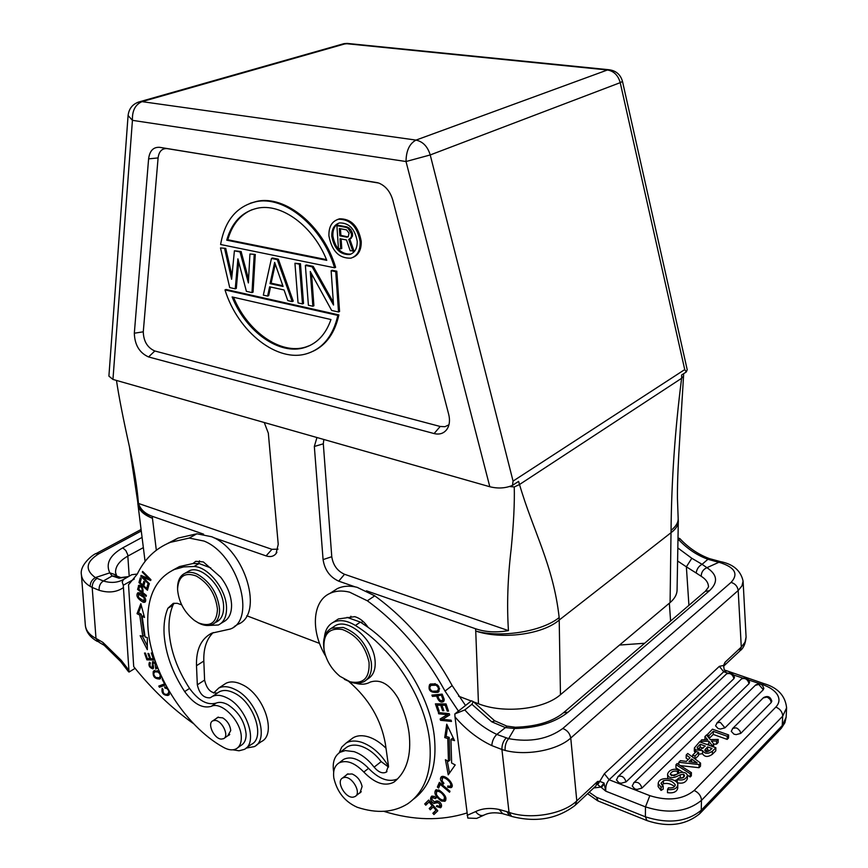 <?xml version="1.0" encoding="UTF-8"?>
<svg xmlns="http://www.w3.org/2000/svg" width="868" height="868" viewBox="0 0 868 868"><rect width="100%" height="100%" fill="white"/><g stroke="black" fill="none" stroke-linecap="round" stroke-linejoin="round"><path stroke-width="1.3" d="M448.94 424.81L444.937 426.698L440.195 426.47L154.808 350.987C147.408 347.677 143.567 341.287 143.274 331.815L158.095 157.922C158.985 151.336 162.023 148.244 167.198 148.623L377.678 182.725M313.283 351.149C326.357 344.867 334.896 332.791 338.889 314.921L226.071 289.467L224.996 289.912C237.951 331.956 277.717 363.464 307.532 353.45C323.113 348.274 333.214 335.591 337.847 315.399L338.889 314.921M353.005 257.373C358.69 254.899 361.435 249.561 361.229 241.358C358.43 226.212 351.214 218.693 339.562 218.812L337.381 219.561M334.56 267.789L220.613 244.505C224.747 220.841 236.378 206.617 255.485 201.821C284.075 195.029 322.375 226.244 334.56 267.789L335.623 267.333C323.449 225.821 285.171 194.627 256.581 201.419L250.201 203.253M231.973 275.666L225.734 248.367L220.494 247.933L229.716 287.59L235.239 288.827L236.313 288.382L238.678 261.81M254.194 254.877L252.002 292.592L253.065 292.136L255.279 254.443L249.93 253.998L255.279 254.443M248.573 279.257L241.109 251.525L240.024 251.959L234.403 250.798L241.109 251.525M272.541 257.991L278.357 259.196L277.283 259.63L271.467 258.436L272.541 257.991M278.357 259.196L293.243 301.131L292.19 301.597L287.807 300.621L284.075 289.977L269.623 286.798L267.604 296.086L268.668 295.63L270.545 287.004M294.936 263.264L300.469 263.742L303.529 303.442L302.476 303.909L299.395 264.187L294.936 263.264L298.049 302.921L302.476 303.909M311.525 273.8L313.912 305.764L312.86 306.241L310.256 271.489L331.663 310.462L338.52 311.992L335.742 271.673L331.131 270.729L333.529 305.026L312.133 266.812L305.373 265.424L308.4 305.243L312.86 306.241M331.131 270.729L332.194 270.274L336.806 271.217L339.562 311.504L338.52 311.992M333.345 302.335L313.196 266.357L312.133 266.812M305.373 265.424L306.437 264.968L313.196 266.357M448.029 427.371L446.836 429.443C443.722 433.479 439.479 434.857 434.098 433.566L148.58 356.954C139.466 352.842 134.714 344.932 134.323 333.214L143.274 331.815M684.733 369.594L620.219 82.655L430.224 154.949L513.064 481.1L684.733 369.594L686.284 371.971L687.206 369.692L622.497 81.44L620.219 82.655C618.146 75.321 613.882 71.1 607.437 69.983L345.822 43.628L142.026 101.643C135.267 104.54 132.066 110.778 132.435 120.348L406.018 161.524C406.17 150.707 409.501 143.567 416.011 140.095L416.011 140.095C422.911 141.593 427.653 146.54 430.224 154.949L406.018 161.524L489.812 486.742L112.948 379.435L132.435 120.348L128.084 115.52L108.901 376.126L112.948 379.435M446.836 429.443C449.537 425.428 450.166 420.416 448.713 414.405L392.781 200.052C390.242 191.535 385.544 185.861 378.708 183.039L159.799 147.343C153.408 146.876 149.676 150.717 148.602 158.866L134.323 333.214M489.812 486.742C497.982 488.771 505.545 488.304 512.5 485.364L518.597 481.382L519.52 484.518L514.257 486.959L509.57 486.525M513.064 481.1L512.5 485.364M686.284 371.971L681.63 374.998L681.619 378.296C675.044 429.486 671.528 480.178 671.051 530.359C675.966 526.475 678.342 522.482 678.168 518.402L678.331 521.386C678.223 525.39 675.846 529.111 671.203 532.551L559.393 619.893C542.576 634.682 501.617 639.781 475.74 631.058L475.534 628.747C485.429 632.121 496.398 632.75 508.453 630.624C506.782 605.484 507.682 578.272 511.165 549.01C513.65 523.74 514.691 503.049 514.257 486.959M116.475 380.444C118.84 396.459 123.158 418.582 129.44 446.803C134.236 468.991 137.242 487.859 138.446 503.44C140.464 509.429 145.086 513.726 152.301 516.319L152.453 518.294C143.589 514.757 138.739 510.167 137.936 504.558L137.784 502.301C138.37 508.648 143.274 513.986 152.497 518.315M213.463 537.596L266.096 555.9C270.295 557.256 273.615 556.496 276.046 553.61L278.227 544.334L268.331 433.175L264.252 422.521M152.301 516.319L203.622 534.167M316.939 437.526L314.335 446.477L323.08 559.6C324.708 569.95 329.916 577.133 338.715 581.159L355.077 586.844M366.448 590.804L475.534 628.747M678.168 518.402L677.441 498.416C677.224 481.49 678.711 454.159 679.438 443.798L683.539 376.148L681.619 378.296L519.52 484.518C533.299 531.531 553.339 565.209 559.166 617.549L560.457 694.693C543.921 709.416 503.787 713.908 478.463 703.753L473.483 701.854M471.216 700.997L458.575 696.19M319.543 643.405L246.751 615.759M138.446 503.44L271.944 549.325L278.01 549.151M508.453 630.624L344.531 574.28C337.337 571.014 333.084 565.155 331.771 556.713L323.308 443.819L323.818 439.479M683.539 376.148L683.615 374.965M560.457 694.693L670.085 602.576C674.631 598.692 676.964 594.515 677.073 590.034L678.288 522.221M117.169 576.233L120.891 577.6L119.014 578.196L112.167 575.983L103.314 580.996L95.361 577.6C91.954 579.607 90.218 582.536 90.153 586.367L92.192 587.462L96.001 638.468L99.006 642.309M118.048 576.862L116.963 576.124L112.167 575.983L109.791 572.847L116.279 575.039M143.35 547.61L127.932 556.052C119.491 560.815 115.357 566.327 115.552 572.576L116.692 575.799M103.965 645.184L99.495 642.559L97.476 639.239L102.934 642.418L104.301 645.412M134.312 579.043L123.278 585.26L129.039 672.06L128.388 671.528M123.278 585.26L122.204 582.005L123.506 579.455L120.695 580.811C115.52 582.862 109.726 582.916 103.314 580.996C100.189 583.177 98.8 586.28 99.147 590.294C108.478 593.137 116.496 592.28 123.223 587.745M123.506 579.455L131.827 574.703L137.285 574.041M122.019 577.632L120.977 577.589M129.039 672.06L135.093 668.338M193.781 723.847C172.016 708.483 151.987 689.409 133.705 666.613L128.529 584.75L137.209 574.193C144.544 559.003 155.589 548.381 170.323 542.348L189.224 538.062L204.056 541.068C237.875 554.478 256.863 619.568 230.335 629.029L211.759 633.163C201.137 638.664 196.049 649.503 196.493 665.713L197.318 684.819C199.456 693.923 203.741 698.252 210.164 697.796L212.259 696.505C216.36 694.541 221.286 694.997 227.015 697.883C246.62 707.051 258.545 743.116 244.233 749.409L239.015 750.787L232.884 749.811M246.154 748.053L251.362 744.364C265.695 738.028 253.857 702.114 234.273 693.033C228.544 690.168 223.629 689.724 219.517 691.698L217.955 692.664M217.423 693C210.989 693.467 206.714 689.159 204.598 680.089L203.828 661.036C203.427 648.526 206.551 639.032 213.235 632.544M234.219 626.598L237.767 624.363C264.317 614.848 245.492 550.03 211.716 536.75L196.884 533.787L177.983 538.117L167.318 543.628M198.729 563.527L199.553 560.826M139.303 592.833L137.762 592.822C135.69 595.687 137.524 598.833 143.253 602.273L144.858 602.284C146.79 599.311 144.934 596.153 139.303 592.833M146.204 596.359L146.388 595.448L142.873 592.605C143.448 588.113 142.102 585.672 138.837 585.282L137.589 589.394L146.204 596.359M147.321 649.698L147.332 637.579L145.086 636.982L142.157 616.269L144.5 617.441L140.833 603.694L137.035 613.698L139.748 615.065L142.764 636.363L140.16 635.68L147.321 649.698M154.634 660.071L152.171 653.018L151.26 652.996L153.278 658.801L150.631 658.725L148.808 653.506L147.907 653.485L149.73 658.703L147.354 658.638L145.412 653.072L144.5 653.051L146.887 659.854L154.634 660.071M147.441 590.251L148.819 585.357L147.81 584.446L146.681 588.482L143.784 585.878L144.793 582.244L143.795 581.343L142.786 584.978L140.182 582.645L141.256 578.761L140.258 577.86L138.945 582.612L147.441 590.251M149.09 584.522L149.394 583.752L142.851 577.22L150.641 580.529L150.956 579.705L142.612 571.394L142.319 572.175L148.862 578.685L141.093 575.397L140.779 576.233L149.09 584.522M159.549 672.244L154.287 670.573L153.321 671.333C152.508 676.389 154.656 678.95 159.766 679.015L161.242 676.031M162.717 679.156L162.186 679.362L164.573 683.875L158.79 686.056L159.419 687.261L165.658 684.928M156.251 663.998L152.54 661.655L152.16 667.72C150.218 667.134 149.556 665.691 150.186 663.402L149.437 662.251C148.233 665.474 149.383 667.676 152.909 668.859C153.701 668.458 153.723 666.819 152.974 663.933L153.332 662.794L155.112 663.705L155.763 669.054L156.891 668.414L157.13 666.331M237.767 747.717L241.044 745.406C244.483 743.399 246.176 739.623 246.121 734.078C244.711 721.525 238.591 711.706 227.763 704.642C223.304 702.277 219.409 701.767 216.11 703.102C207.289 705.521 198.446 700.628 189.56 688.411C177.18 669.337 170.345 650.154 169.065 630.884C168.587 621.152 169.857 612.624 172.895 605.3L174.088 603.217M220.884 623.463L223.401 621.9C228.924 619.123 231.647 613.416 231.572 604.768C231.051 595.177 227.405 585.976 220.656 577.166L203.362 561.921L195.777 561.314L192.924 563.549L179.546 566.544L172.754 570.2M167.047 687.499L164.573 686.87L165.072 688.172L166.786 688.476C169.195 690.537 169.358 692.447 167.296 694.226C164.215 694.78 162.793 693.185 163.054 689.442L162.175 688.378C161.339 692.935 163.271 695.301 167.958 695.474L169.813 692.306M145.607 601.546L144.077 601.144M138.294 594.092L138.522 592.703M144.121 601.123L138.435 597.412L138.457 594.005L144.099 597.629L144.121 601.123L145.824 600.146M140.041 593.115L138.457 594.005M138.891 588.645L137.589 589.394M139.455 586.616L139.726 585.314M139.347 585.227L138.359 585.781M141.853 591.781L138.772 589.296L139.542 586.562C141.842 587.05 142.612 588.797 141.853 591.781L143.177 591.021M139.683 586.529L140.8 585.9M147.321 645.911L142.395 636.266M139.748 615.065L141.245 614.186L144.251 635.474L142.764 636.363M141.245 614.186L138.522 612.83L137.035 613.698M138.522 612.83L141.321 605.495M144.001 615.564L142.157 616.269M154.298 659.116L148.352 658.942L146.887 659.854M150.468 658.248L149.73 658.703M154.027 658.335L153.278 658.801M140.421 581.777L138.945 582.612M144.262 584.142L142.786 584.978M148.178 587.625L146.681 588.482M141.755 575.679L140.779 576.233M149.556 578.294L148.862 578.685M143.014 571.784L142.319 572.175M143.947 576.602L142.851 577.22M150.023 578.772L149.285 578.457M160.688 678.288L158.019 678.049M154.244 672.331L154.786 670.421L153.321 671.333M159.191 677.745L155.914 677.528C153.517 675.271 153.18 673.373 154.916 671.832L158.03 672.027C160.471 674.176 160.862 676.074 159.191 677.745L161.264 676.389M157.488 670.628L154.916 671.832M165.484 684.602L159.419 687.261M160.884 686.338L160.406 685.449M155.763 669.054L156.967 668.306M157.13 667.937L156.707 667.047M155.524 667.774L157.195 666.743M153.517 668.034L152.442 667.546M150.424 663.25L150.11 662.599M153.354 662.783L153.386 661.557M181.672 604.877L177.256 603.303L173.264 603.379L167.871 608.273C164.844 615.607 163.585 624.146 164.085 633.9C165.397 653.213 172.255 672.44 184.667 691.579C193.575 703.829 202.428 708.755 211.239 706.357C221.524 700.921 241.478 721.416 241.304 737.453C241.369 743.008 239.687 746.784 236.248 748.791C232.722 750.57 228.501 750.115 223.575 747.413C184.298 725.822 149.871 670.248 147.842 625.687C146.627 597.227 155.491 578.479 174.446 569.451L183.723 566.902L193.998 566.489C208.287 566.685 226.483 589.687 226.537 607.85C226.635 616.519 223.922 622.237 218.389 625.003L208.157 625.481M210.74 567.889L199.097 563.549L192.924 563.549M214.537 623.126L216.349 622.009C221.286 619.546 223.705 614.446 223.608 606.721C223.673 587.538 201.506 564.547 189.257 570.818L186.924 572.164M177.582 588.417L177.571 587.354C177.766 580.149 180.294 575.419 185.155 573.184C188.692 571.762 192.761 572.11 197.351 574.215C210.295 581.82 217.694 593.484 219.55 609.206C219.658 616.942 217.25 622.041 212.324 624.493C208.57 626.121 204.262 625.763 199.39 623.419L197.644 622.465M177.614 590.099L177.582 588.537C178.678 576.059 184.938 571.904 196.374 576.059C208.667 583.296 215.698 594.374 217.467 609.303C216.707 622.899 210.327 627.401 198.327 622.823L194.53 620.533C184.537 612.591 178.895 602.446 177.614 590.099M227.807 735.76L230.736 730.552C230.096 725.095 227.427 720.863 222.729 717.869L217.608 717.369L216.392 718.411M214.982 720.418C222.154 720.44 229.553 736.129 223.597 738.679L221.34 739.091C214.136 738.972 206.834 723.348 212.823 720.831L214.982 720.418M165.072 688.172L166.526 687.239M168.967 694.715L166.493 694.498M167.947 693.803L169.824 692.436M213.604 693.044L218.769 688.031C223.326 685.839 228.794 686.338 235.152 689.496C256.961 699.575 270.154 739.579 254.215 746.643L246.078 748.118M256.342 745.124L261.268 741.63C277.217 734.534 264.132 694.682 242.346 684.7C235.987 681.564 230.53 681.087 225.962 683.29L223.684 684.787M644.642 643.264L619.535 645.054M670.606 621.032L669.347 603.195M677.593 560.988L686.371 566.826L691.807 558.276L702.093 564.319L707.93 559.274L709.872 558.775M678.006 537.965L679.796 538.54L677.951 540.916M597.683 784.694L600.808 787.113L604.019 783.023L599.745 781.384L597.683 784.694L597.585 781.45L599.745 781.384L604.378 773.713L719.355 666.342L723.532 665.452L725.051 662.262L724.162 665.506M724.151 665.528L723.738 666.418M688.183 759.587L686.154 758.1L686.219 754.986L687.76 753.478L700.563 763.102L699.098 764.556L699.022 767.703L680.404 765.609M700.563 763.102L700.476 766.238L699.022 767.703M740.74 733.395L736.162 734.621L733.948 734.165L731.257 731.333L732.809 728.35L736.021 727.851L737.518 728.491L739.937 730.91L740.74 733.395L771.294 702.44L770.231 699.565L768.169 697.698L766.704 697.08L763.156 697.97M771.63 700.585L771.294 702.44M724.954 727.829L720.397 729.044L718.194 728.588L715.568 725.832L717.152 722.805L720.277 722.328L724.954 727.829L763.308 689.724L758.784 684.44L755.323 685.308M763.656 687.912L763.308 689.724M641.929 788.09L637.036 789.435L634.768 788.925L632.23 785.996L633.955 782.621C637.73 781.493 640.389 783.327 641.929 788.09L749.03 683.659C747.684 679.253 745.178 677.68 741.522 678.906L741.163 679.253M749.399 681.868L749.03 683.659M626.045 781.916L621.173 783.24L618.927 782.741L616.443 779.887L618.2 776.469C621.911 775.384 624.537 777.207 626.045 781.916L733.937 678.635C732.614 674.295 730.14 672.711 726.538 673.904L726.18 674.241M617.853 776.795L726.538 673.904C730.541 671.897 733.189 673.08 734.469 677.441L733.937 678.635M706.715 735.239L712.444 729.185L728.632 734.936L728.534 738.017L727.167 739.395L713.236 734.426L709.254 738.364M700.042 742.01L701.691 739.764L707.659 739.742L704.935 736.574L704.935 739.753M706.422 744.321L708.722 744.277L709.644 745.493M713.691 744.158L716.491 744.147L718.118 742.52L718.216 739.417L716.588 741.044L711.391 741.044L713.702 743.919L712.096 746.371M682.888 772.281L675.933 767.822L675.988 764.675L677.149 763.536L691.416 772.65L691.351 775.808L690.19 776.968L687.423 775.189M679.601 778.281L683.528 777.337M677.3 779.551L677.246 782.719C682.432 783.956 685.807 782.621 687.38 778.705L687.445 775.536C685.872 779.442 682.498 780.788 677.3 779.551L678.537 778.064C682.248 778.498 684.244 777.663 684.548 775.547L683.68 774.202L680.252 774.788C672.7 778.846 668.468 778.639 667.557 774.169C668.588 771.077 671.062 769.428 675 769.222L678.733 769.894L677.55 771.348C673.796 770.545 671.355 771.511 670.237 774.245L673.969 775.732L679.85 772.715C684.06 771.793 686.599 772.737 687.445 775.536M671.257 775.656L676.725 774.299M678.733 769.894L678.418 773.355M667.557 774.169L667.796 778.542M674.761 780.668L677.3 779.638M698.61 754.205L702.505 753.728C704.664 757.113 707.941 757.308 712.335 754.303L712.433 751.189C708.028 754.183 704.751 753.999 702.592 750.614L695.485 749.8L694.367 747.977L694.291 751.08L695.116 752.664M712.433 751.189L715.872 747.739L715.774 750.853L712.335 754.303M661.72 784.878L663.412 783.826C667.025 782.817 670.736 783.685 674.523 786.462M667.546 789.511L667.492 792.69C673.449 793.395 676.866 791.866 677.745 788.09L677.8 784.911C676.931 788.676 673.503 790.205 667.546 789.511L668.436 787.808C672.591 788.274 674.859 787.287 675.261 784.846C672.418 780.94 668.479 779.551 663.467 780.658L660.982 783.305L663.228 785.985L661.069 787.233L658.194 783.403C659.474 774.864 678.993 779.225 677.8 784.911M658.194 783.403L658.15 786.571L661.025 790.412L663.185 789.164L663.228 785.985M692.577 757.102L692.621 755.138L696.277 751.514L698.653 752.393L698.577 755.507L695.084 758.979M604.019 783.023L605.788 791.182C605.43 786.484 606.537 782.676 609.119 779.757L649.85 795.663C668.024 801.338 682.801 799.612 694.172 790.498C698.404 792.451 700.845 795.522 701.485 799.688L701.246 810.235L782.252 725.561L786.148 717.196L786.603 707.832L782.708 716.143L701.507 800.329C687.152 811.971 668.479 814.162 645.477 806.893L649.85 795.663M593.712 787.949L600.808 787.113M589.188 792.191L596.425 797.236L645.38 816.81C668.317 824.133 686.935 821.942 701.246 810.235L699.738 813.717C685.503 825.284 667.937 827.584 647.018 820.607L645.38 816.81L645.477 806.893L605.788 791.182L601.329 787.428L604.258 784.075M725.247 670.736L724.248 669.868L723.532 665.452L724.248 669.868M727.861 673.123L723.728 671.756L726.136 671.127M724.389 669.987L764.48 683.789M724.031 665.767L725.051 662.262L741.283 647.083L738.191 590.5L570.753 738.039L576.797 800.882L575.191 805.309C557.18 819.023 535.99 822.723 511.643 816.408L509.028 812.372L501.921 749.496L505.1 750.419C504.861 745.623 506.044 741.706 508.637 738.657L496.821 734.415L505.415 727.601L491.776 721.829L494.858 720.917M575.766 804.766L595.958 785.855L597.585 781.45L576.797 800.882C563.234 814.26 530.174 819.902 509.028 812.372L506.89 811.656L509.473 815.681M506.89 811.656L499.176 809.475L502.713 813.717M454.843 713.93L471.476 700.791L473.266 701.615L471.91 704.295L464.825 709.915L454.843 713.93L454.995 716.925L467.798 818.079L476.695 818.394L483.639 815.302M454.995 716.925C465.877 729.576 478.149 739.135 491.809 745.601C492.156 741.055 493.838 737.333 496.821 734.415C485.028 728.87 474.362 720.7 464.825 709.915M466.832 813.001C441.118 821.106 413.418 820.542 383.754 811.32M333.681 772.14C332.205 762.657 334.332 756.039 340.039 752.296L345.225 750.581L354.068 751.645C361.435 754.216 368.119 759.381 374.13 767.138C378.372 772.173 382.397 773.855 386.195 772.184L388.452 765.641L385.381 743.843C381.139 719.713 369.019 698.99 349.001 681.662M325.793 656.349C310.56 631.503 312.133 601.274 329.905 593.419C335.601 590.761 342.155 590.338 349.576 592.16L367.327 600.786C398.716 623.766 424.615 653.875 445.013 691.08L458.434 711.098M438.666 691.796C440.412 685.85 437.624 683.29 430.3 684.103L429.584 684.635C427.794 690.461 430.593 693.011 437.993 692.295L438.666 691.796M438.351 712.552L438.698 713.8L447.302 714.668L440.141 718.964L440.521 720.299L451.479 721.449L451.121 720.201L442.506 719.301L449.678 715.004L449.309 713.659L438.351 712.552M445.403 759.706L448.246 774.831L455.212 764.925L451.631 763.015L450.948 739.525L454.539 740.632L446.738 724.205L444.731 737.583L447.779 738.527L448.463 761.334L445.403 759.706M435.4 703.872L437.939 711.261L439.186 711.272L437.103 705.185L440.716 705.207L442.604 710.697L443.852 710.708L441.964 705.207L445.23 705.228L447.248 711.098L448.506 711.109L446.043 703.915L435.4 703.872M441.411 801.023L444.98 801.283C447.28 798.419 445.414 794.741 439.36 790.238L435.769 789.956C433.653 793.059 435.53 796.748 441.411 801.023L442.452 800.144M439.392 782.339L437.363 787.037L438.611 788.079L440.217 784.379L449.559 792.245L449.993 791.247L439.392 782.339M436.159 797.811L434.163 796.292L431.548 796.271C429.703 798.766 430.485 801.175 433.913 803.508C438.405 801.989 440.271 802.987 439.512 806.48L436.908 805.602L436.398 806.459L440.543 807.772C443.732 805.667 438.676 798.159 434.456 802.043L431.667 799.113L432.47 797.714L435.682 798.668L436.159 797.811M428.662 800.036L424.723 803.931L425.787 805.189L429.031 801.989L432.145 805.656L429.204 808.531L430.268 809.79L433.208 806.914L436.007 810.213L432.872 813.273L433.946 814.542L437.798 810.799L428.662 800.036M443.928 783.305L442.116 780.907L442.517 778.01C443.808 776.057 453.291 783.164 450.134 786.3L447.714 785.996L447.714 787.309L451.089 787.634C455.57 785.735 446.206 774.603 441.573 776.621C439.707 778.195 440.26 780.69 443.222 784.108L443.928 783.305M397.533 778.976C388.593 782.61 378.936 779.063 368.564 768.343C359.363 758.936 351.084 755.93 343.706 759.337L341.959 760.672M413.711 799.016C430.517 786.354 437.363 765.207 434.228 735.597C429.638 696.798 401.862 651.456 368.086 627.325C364.332 621.716 359.894 618.168 354.773 616.649L338.39 618.938L335.33 620.967M431.906 695.116L432.438 696.418L436.593 696.028C438.405 701.149 440.694 703.015 443.45 701.615L444.199 699.402L442.17 694.118L431.906 695.116M465.519 705.489L452.163 685.59C431.873 648.57 406.072 618.645 374.759 595.828L357.041 587.289C349.63 585.488 343.077 585.922 337.392 588.591L332.433 591.781M388.549 767.062L381.182 761.616C375.193 753.901 368.52 748.78 361.164 746.23C355.663 744.494 350.987 744.733 347.146 746.936L344.921 748.607M350.292 617.832L350.922 616.226M368.086 627.325L360.372 622.096L347.005 617.354M324.448 637.047C325.229 629.908 328.212 624.982 333.399 622.258C339.735 619.361 347.07 620.425 355.403 625.459C392.369 648.146 424.56 697.416 429.476 739.373C432.698 770.003 425.407 791.507 407.58 803.876C393.562 812.567 376.788 813.707 357.269 807.283C344.954 801.837 337.142 792.104 333.854 778.097C332.878 770.871 334.581 765.826 338.943 762.972C346.321 759.576 354.611 762.592 363.822 772.043C374.672 783.196 384.589 786.625 393.573 782.328L394.593 781.601C406.777 771.446 411.595 755.236 409.056 732.983C407.493 721.601 403.859 710.046 398.173 698.306C389.721 684.234 380.423 678.819 370.245 682.064L369.801 682.313C365.797 684.451 361.121 684.787 355.782 683.311M359.178 793.287L359.97 792.907L362.097 786.538C360.708 780.516 357.366 776.328 352.093 773.963L347.189 774.191L345.887 775.428M366.513 679.861L367.663 679.036C373.609 675.445 376.039 668.87 374.943 659.322C372.741 638.642 348.209 618.049 335.298 625.644L332.596 627.455M344.238 777.446C352.039 775.84 361.858 793.016 355.131 796.509L353.298 797.128C345.421 798.603 335.764 781.471 342.524 778.032L344.238 777.446M323.948 648.906L323.883 648.483C322.625 638.544 325.174 631.763 331.543 628.161L343.24 627.455C358.007 633.108 367.338 644.609 371.244 661.948C372.35 671.517 369.92 678.103 363.974 681.684L359.884 683.105L355.251 683.257L351.29 682.465L344.368 679.318M324.035 649.492C322.929 634.117 329.059 627.455 342.437 629.528C356.466 634.909 365.33 645.835 369.041 662.306C369.855 677.843 363.54 684.342 350.108 681.803L339.963 676.313C331.533 669.25 326.27 660.537 324.155 650.197L324.035 649.492M339.138 752.881L341.753 747.077L346.082 743.073C350.346 740.643 355.533 740.382 361.63 742.292C372.394 746.187 381.356 754.238 388.528 766.444M386.01 748.259C380.466 742.715 374.683 738.939 368.661 736.954C362.564 735.077 357.388 735.348 353.124 737.789L350.639 739.655M439.045 691.395L434.564 691.72M430.007 686.523L430.68 683.908M435.161 683.615L431.939 684.7M437.136 691.047L432.318 691.243C429.541 689.311 429.118 687.358 431.038 685.384L435.996 685.21C438.72 687.25 439.099 689.192 437.136 691.047L439.675 688.769M438.698 713.8L440.076 712.726M449.613 714.765L442.506 719.301M442.582 719.246L440.521 720.299M441.942 719.181L441.628 718.075M448.669 713.594L447.302 714.668M449.515 773.008L447.204 760.672M447.779 738.527L449.201 737.388L449.863 760.184L448.463 761.334M449.201 737.388L446.152 736.444L444.731 737.583M446.152 736.444L447.682 726.212M453.66 738.776L452.369 738.375L450.948 739.514M437.548 704.838L437.222 703.883M437.939 711.261L438.926 710.491M448.235 710.328L447.248 711.098M446.228 704.447L445.23 705.228M446.109 704.111L443.396 704.1L441.964 705.207M443.581 709.926L442.604 710.697M442.409 704.859L442.148 704.089L440.716 705.207M442.148 704.089L438.535 704.078L437.103 705.185M445.74 800.394L443.537 800.188M436.192 791.876L436.409 789.674M438.622 789.902L437.852 790.325M444.275 799.764L445.946 798.159M436.354 794.426L436.702 791.28C439.62 791.084 442.203 792.961 444.459 796.933L444.025 799.97C441.356 800.329 438.807 798.484 436.354 794.426M437.363 787.037L440.054 782.893M441.02 783.706L440.217 784.379M439.349 786.365L438.763 785.865M434.271 796.347L433.566 796.802M441.313 806.871L439.414 806.535M436.398 806.459L437.146 805.819M439.783 806.253L441.454 804.701M439.013 801.468L434.618 801.999M431.895 798.343L432.134 795.999M424.723 803.931L428.759 800.144M435.248 813.273L434.25 812.101L432.872 813.273M436.767 809.584L436.007 810.213M434.25 812.101L436.799 809.627M433.957 806.285L433.208 806.914M431.57 808.52L430.593 807.359L429.204 808.531M432.893 805.027L432.145 805.656M430.593 807.359L432.937 805.07M429.79 801.359L429.031 801.989M427.089 803.909L426.112 802.759M441.975 778.661L442.224 776.361M451.816 786.734L449.819 786.451M447.714 787.309L448.778 786.408M450.134 786.3L452 784.553M444.362 776.654L443.678 777.044M432.438 696.418L433.718 694.932M444.166 700.791L441.812 700.617M438.275 695.539L438.036 694.921L433.881 695.322M436.593 696.028L438.036 694.921M442.322 694.509L439.241 694.801L437.808 695.908L442.452 694.812M442.647 700.216L444.112 699.076M441.486 695.561L442.919 699.337L442.409 700.4C440.434 701.181 438.904 699.684 437.808 695.908M442.919 699.337L443.939 698.545M507.086 726.169L505.415 727.601L514.746 728.512C537.303 727.948 555.064 722.512 568.03 712.216L563.56 712.704L704.566 591.943M473.266 701.615L494.586 720.733L506.814 726.104L515.321 727.254L508.637 738.657C530.066 742.541 548.12 739.156 562.8 728.491L731.073 582.395C738.918 573.737 734.762 566.999 718.606 562.16L716.436 561.672L718.422 561.129M568.03 712.216L709.536 590.663C718.292 582.298 717.424 574.638 706.932 567.694C703.232 569.31 701.322 572.175 701.203 576.276L696.158 572.989C696.809 568.985 698.783 566.099 702.093 564.319L706.932 567.694L720.407 561.596C733.221 564.102 740.784 570.612 743.095 581.126L741.945 585.9L738.191 590.5C737.55 586.356 735.185 583.654 731.073 582.395M688.921 605.343L686.371 566.826L696.158 572.989M679.036 540.059C687.467 548.901 697.102 555.314 707.93 559.274L716.436 561.672M678.754 764.556L678.798 762.288L680.447 760.661L686.349 761.399L690.038 757.753L686.219 754.986M699.098 764.556L678.798 762.288M691.525 762.05L691.731 758.979L688.964 761.724L697.134 762.82L695.203 761.551L695.181 762.527M691.731 758.979L695.203 761.551M713.236 734.426L713.322 731.344L708.993 735.619L708.928 737.974M708.993 735.619L706.726 734.805M713.322 731.344L727.265 736.303L727.167 739.395M728.632 734.936L727.265 736.303M704.935 736.574L706.53 735.001L710.252 739.601L718.216 739.417M708.722 744.277L708.809 741.174L700.064 741.37M712.118 745.504L708.809 741.174M713.615 746.925L713.702 743.919M716.588 741.044L716.491 744.147M691.416 772.65L690.266 773.8L690.19 776.968M690.266 773.8L675.988 764.675M683.615 777.272L683.68 774.202M677.55 771.348L677.496 773.855M694.367 747.977L699.575 741.847L715.872 747.739M697.416 747.142L697.167 747.934L700.65 749.507L705.293 746.068L700.248 744.245L697.416 747.142L697.384 748.39M707.583 746.892L711.977 748.498C708.18 752.176 705.771 752.74 704.762 750.191L707.583 746.892L707.496 749.811L709.807 750.657M702.592 750.614L702.505 753.728M698.273 749.041L700.183 747.153L700.248 744.245M703.123 748.216L700.183 747.153M705.912 751.384L707.496 749.811M661.025 790.412L661.069 787.233M698.653 752.393L695.008 756.006L694.942 758.871M695.008 756.006L692.621 755.138M337.847 315.399L224.996 289.912M232.125 296.943C246.024 331.815 279.55 355.761 304.852 347.482C317.146 343.544 325.847 334.234 330.958 319.532L232.125 296.943M310.191 345.366L305.894 346.983C280.787 355.186 247.564 331.728 233.514 297.257M328.918 235.857C328.679 226.83 331.869 221.297 338.487 219.246C350.14 219.127 357.366 226.646 360.166 241.803C360.318 250.624 357.225 256.082 350.878 258.165C339.149 258.523 331.836 251.091 328.918 235.857M357.204 241.239C354.914 228.913 349.034 222.816 339.562 222.924C334.202 224.595 331.619 229.087 331.804 236.411C334.169 248.78 340.104 254.834 349.63 254.552C354.806 252.87 357.334 248.432 357.204 241.239M351.464 253.868L350.694 254.096C341.178 254.378 335.232 248.335 332.878 235.977C332.639 229.738 334.603 225.463 338.77 223.141M336.903 225.68L337.977 225.246L347.102 226.928L346.039 227.373L336.903 225.68L338.433 248.443L340.701 248.888L340.017 238.743L346.484 239.969L350.195 250.743L353.927 250.809L349.771 238.993L352.267 236.573L352.56 235.185L351.486 235.629L351.356 233.676L352.43 233.232L352.56 235.185M341.135 238.95L341.775 248.443L340.701 248.888M352.43 233.232L350.683 229.521L347.102 226.928M349.055 227.774L347.981 228.208L351.356 233.676M346.039 227.373L347.981 228.208M350.683 229.521L349.609 229.966M351.952 231.691L350.878 232.136M352.267 236.573L348.708 239.438L352.864 251.264M351.486 235.629L351.193 237.018M351.247 238.309L350.173 238.754M349.771 238.993L348.708 239.438M347.048 237.192L339.833 235.825L339.334 228.534L346.571 229.879L349.055 233.242L348.166 236.931L340.896 235.391L339.833 235.825M340.451 228.751L340.896 235.391M326.78 260.357L226.732 240.176C231.767 222.555 241.879 211.922 257.058 208.287C281.265 202.624 313.37 226.06 326.78 260.357M226.732 240.176L227.817 239.763L326.476 259.63M227.817 239.763C232.027 224.747 240.186 214.689 252.284 209.6M225.734 248.367L220.494 247.933M224.649 248.791L231.626 279.257L234.403 250.798M240.024 251.959L248.378 282.935L249.93 253.998M235.239 288.827L237.908 258.848L246.382 291.333L252.002 292.592M277.283 259.63L292.19 301.597M271.467 258.436L263.329 295.131L267.604 296.086M283.076 286.473L274.657 262.407L270.056 283.63L283.076 286.473M282.816 285.724L271.12 283.185L275.254 264.132M271.12 283.185L270.056 283.63M300.469 263.742L299.395 264.187M336.806 271.217L335.742 271.673M138.153 102.174L142.026 101.643L416.011 140.095L607.437 69.983L610.03 69.841M154.808 350.987L148.58 356.954M434.098 433.566L440.195 426.47M348.686 43.563L341.981 44.225M478.463 703.753L475.74 631.058C501.335 638.121 542.261 631.47 559.166 617.549M156.327 550.225L152.453 518.294M266.096 555.9L271.944 549.325M323.308 443.819L314.335 446.477M670.085 602.576L671.051 530.359M95.827 553.73L98.909 553.741C85.889 561.835 84.706 569.788 95.361 577.6L109.791 572.847C105.495 563.614 109.813 555.281 122.757 547.849L125.827 550.562L127.726 554.674L129.202 576.168M97.531 641.528C90.088 637.383 86.019 631.969 85.335 625.275C85.889 630.515 89.437 634.92 96.001 638.468L97.476 639.239M90.153 586.367C84.771 583.09 81.863 579.206 81.408 574.725L85.335 625.275M141.278 530.999L98.909 553.741M122.757 547.849L142.081 537.4M96.966 578.413C93.787 580.562 92.203 583.578 92.192 587.462L99.147 590.294M128.551 669.781L121.281 660.374L102.934 642.418M129.137 576.2L123.766 579.249M120.891 577.6L128.225 576.602L119.014 578.196M121.281 660.374L120.706 661.59L128.388 671.539M189.224 538.062L196.884 533.787M203.828 661.036L196.493 665.713M197.318 684.819L204.598 680.089M143.253 602.273L144.761 601.394M144.772 597.238L144.099 597.629M158.855 671.517L158.03 672.027M155.806 663.282L155.112 663.705M184.667 691.579L189.56 688.411M172.895 605.3L167.871 608.273M211.239 706.357L216.11 703.102M193.998 566.489L199.097 563.549M166.786 688.476L167.383 688.096M677.821 547.958L691.807 558.276M700.27 813.164L780.723 728.936L782.252 725.561L782.708 715.558C782.176 711.608 779.887 708.776 775.829 707.084L694.172 790.498M719.355 666.342L723.728 671.756L609.119 779.757L604.378 773.713M775.829 707.073C779.41 703.232 779.92 699.12 777.37 694.725C774.582 690.385 769.569 686.989 762.343 684.526L748.748 680.035M742.889 678.092L733.677 675.044M762.343 684.526L764.122 683.669C777.782 687.695 785.28 695.745 786.603 707.832M562.8 728.491C567.216 730.216 569.875 733.395 570.753 738.039C557.571 750.212 526.561 756.093 505.1 750.419M491.776 721.829L471.91 704.295M499.176 809.475C490.084 807.641 482.228 808.358 475.631 811.602L467.114 815.367M491.809 745.601L501.921 749.496C501.845 744.755 503.277 740.903 506.207 737.952M501.975 813.555C494.89 812.264 489.118 812.676 484.637 814.802C481.49 816.387 478.485 815.323 475.631 811.602M452.163 685.59L445.013 691.08M374.759 595.828L367.327 600.786M381.182 761.616L374.13 767.138M360.372 622.096L355.403 625.459M363.822 772.043L368.564 768.343M429.584 684.635L430.17 684.19M435.996 685.21L436.94 684.483M444.459 796.933L445.284 796.238M562.876 713.29L563.56 712.704C552.515 721.72 536.435 726.57 515.332 727.254M709.536 590.663L705.239 591.368C707.93 588.092 709.004 586.367 708.44 586.204C708.19 582.471 705.771 579.162 701.203 576.276M724.01 665.821L739.569 651.239L741.283 647.083L744.972 642.266L746.079 637.004M596.425 797.236L598.171 801.023L646.584 820.434M732.473 728.686L763.514 697.622C767.681 695.442 770.448 696.646 771.815 701.246M716.816 723.131L755.681 684.96C759.782 682.845 762.495 684.049 763.829 688.541M633.607 782.947L741.522 678.906C745.569 676.856 748.249 678.038 749.561 682.465M680.252 774.788L680.197 777.945M695.431 752.361L695.485 749.8M705.619 751.243L705.684 748.78M663.412 783.826L663.467 780.658M344.531 574.28L338.715 581.159M323.08 559.6L331.771 556.713M158.095 157.922L148.602 158.866M159.799 147.343L167.198 148.623M622.497 81.44C620.501 74.442 615.889 70.525 608.674 69.711L347.178 43.411L343.956 43.66L140.117 101.621C133.021 103.563 129.006 108.196 128.084 115.52M129.44 446.803L137.784 502.301M276.903 552.308L276.046 553.61M683.615 375.139L683.604 373.717M138.055 505.263L145.075 561.401M141.083 529.48L96.305 553.48C94.156 553.567 79.346 564.656 81.408 574.725M170.323 542.348L177.983 538.117M212.259 696.505L219.517 691.698M140.768 585.867L139.542 586.562M160.32 678.668L159.766 679.015M154.569 662.034L153.332 662.794M153.517 666.884L152.16 667.72M179.546 566.544L174.446 569.451M185.155 573.184L189.257 570.818M177.582 588.537L177.571 587.354M228.534 735.467L229.206 735.012M224.248 738.223L229.738 734.415M212.823 720.831L218.335 717.087M169.412 694.541L167.958 695.474M225.962 683.29L218.769 688.031M104.29 645.401L120.674 661.546M116.323 575.104L116.963 576.113M720.386 561.596L709.514 558.645C698.436 554.554 688.519 547.849 679.796 538.54M511.013 816.202L509.505 815.692M508.876 815.475L502.691 813.707M329.905 593.419L337.392 588.591M386.195 772.184L386.965 771.576M340.039 752.296L347.146 746.936M361.186 622.616L363.03 621.358M338.943 762.972L343.706 759.337M396.481 779.996L393.573 782.328M333.399 622.258L338.39 618.938M359.97 792.907L360.697 792.332M355.837 795.945L361.262 791.649M342.524 778.032L347.981 773.811M331.543 628.161L335.298 625.644M353.124 737.789L346.082 743.073M438.785 691.688L437.993 692.295M432.481 684.299L431.038 685.384M438.101 790.119L436.702 791.28M433.859 796.553L432.47 797.714M443.917 776.849L442.517 778.01M740.133 650.707C743.475 648.266 745.46 643.774 746.089 637.242L743.095 581.126M587.582 793.699L597.726 800.838M781.243 728.393L784.911 722.729L786.148 717.196M305.894 346.983L304.852 347.482M339.562 218.812L338.487 219.246M350.694 254.096L349.63 254.552M256.581 201.419L255.485 201.821"/></g></svg>
